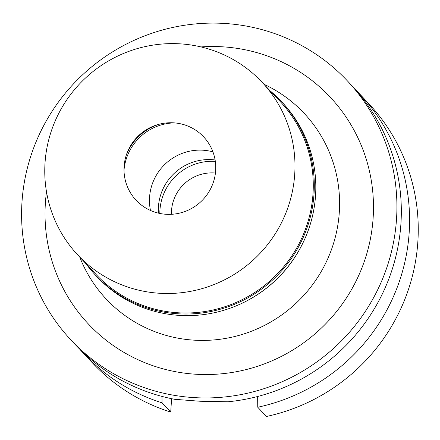 <?xml version="1.0" encoding="UTF-8"?>
<svg xmlns="http://www.w3.org/2000/svg" width="440" height="440" viewBox="0 0 440 440"><rect width="100%" height="100%" fill="white"/><g stroke="black" fill="none" stroke-linecap="round" stroke-linejoin="round"><path stroke-width="0.66" d="M257.752 407.236L266.42 416.477A189.442 185.636 -43.2 0 0 408.87 288.173A189.442 185.636 -43.2 0 0 368.731 103.626L360.063 94.391A189.442 185.636 136.8 0 1 400.202 278.933A189.442 185.636 136.8 0 1 257.752 407.236L257.648 396.495M171.6 398.69L170.709 412.066A189.442 185.636 -43.2 0 1 92.45 362.89L83.776 353.656A189.442 185.636 136.8 0 1 79.722 349.184M355.856 90.057A189.442 185.636 136.8 0 1 360.063 94.391M170.709 412.066L162.041 402.826L161.981 396.407M162.041 402.826A189.442 185.636 136.8 0 1 83.776 353.656M71.115 340.159L75.515 344.85A189.442 185.636 -43.2 0 0 174.686 399.311L200.101 401.252L228.014 401.77A189.442 185.636 -43.2 0 0 400.917 223.85A189.442 185.636 -43.2 0 0 351.802 85.586L347.397 80.894A189.442 185.636 136.8 0 1 396.512 219.159A189.442 185.636 136.8 0 1 271.596 386.018A189.442 185.636 136.8 0 1 71.115 340.159A189.442 185.636 136.8 0 1 22 201.894A189.442 185.636 136.8 0 1 146.916 35.035A189.442 185.636 136.8 0 1 347.397 80.894M46.508 191.84A165.781 162.454 -43.2 0 0 45.386 202.972A165.781 162.454 -43.2 0 0 198.374 374.374A165.781 162.454 -43.2 0 0 373.125 218.081A165.781 162.454 -43.2 0 0 200.943 46.921M79.75 257.081A135.713 132.984 136.8 0 0 225.407 338.454A135.713 132.984 136.8 0 0 339.3 212.339A135.713 132.984 -43.2 0 0 263.94 84.238M304.337 239.954A126.291 123.756 136.8 0 1 232.59 307.285M212.922 151.866A49.918 48.912 -43.2 0 0 149.567 197.225A49.918 48.912 -43.2 0 0 150.48 210.463M158.433 213.147A49.918 48.912 136.8 0 1 158.439 206.679A49.918 48.912 136.8 0 1 215.1 159.973M159.825 213.455A51.722 50.683 136.8 0 1 159.935 210.095A51.722 50.683 136.8 0 1 215.32 161.381M215.43 173.041A39.99 39.188 -43.2 0 0 171.529 210.628A39.99 39.188 -43.2 0 0 171.457 214.308M270.248 90.959A127.193 124.641 136.8 0 1 281.045 101.151A127.193 124.641 136.8 0 1 314.023 193.985A127.193 124.641 136.8 0 1 230.148 306.014A127.193 124.641 136.8 0 1 95.541 275.226A127.193 124.641 136.8 0 1 86.059 263.802M77.781 254.98L96.074 274.478A126.291 123.756 -43.2 0 0 229.73 305.047A126.291 123.756 -43.2 0 0 313.005 193.809A126.291 123.756 -43.2 0 0 280.264 101.635L261.971 82.137A126.291 123.756 136.8 0 1 294.712 174.317A126.291 123.756 136.8 0 1 211.431 285.549A126.291 123.756 136.8 0 1 77.781 254.98A126.291 123.756 136.8 0 1 45.034 162.805A126.291 123.756 136.8 0 1 128.315 51.568A126.291 123.756 136.8 0 1 261.971 82.137M95.541 275.226L97.059 276.843A127.193 124.641 -43.2 0 0 231.666 307.632A127.193 124.641 -43.2 0 0 315.541 195.602A127.193 124.641 -43.2 0 0 282.562 102.767L281.045 101.151M124.003 170.242A51.117 50.094 136.8 0 1 174.465 122.892M159.44 124.163A51.117 50.094 -43.2 0 0 126.231 155.331M124.102 166.447A46.31 45.381 -43.2 0 0 166.832 214.324A46.31 45.381 -43.2 0 0 215.65 170.671A46.31 45.381 -43.2 0 0 172.915 122.793A46.31 45.381 -43.2 0 0 124.102 166.447"/></g></svg>

